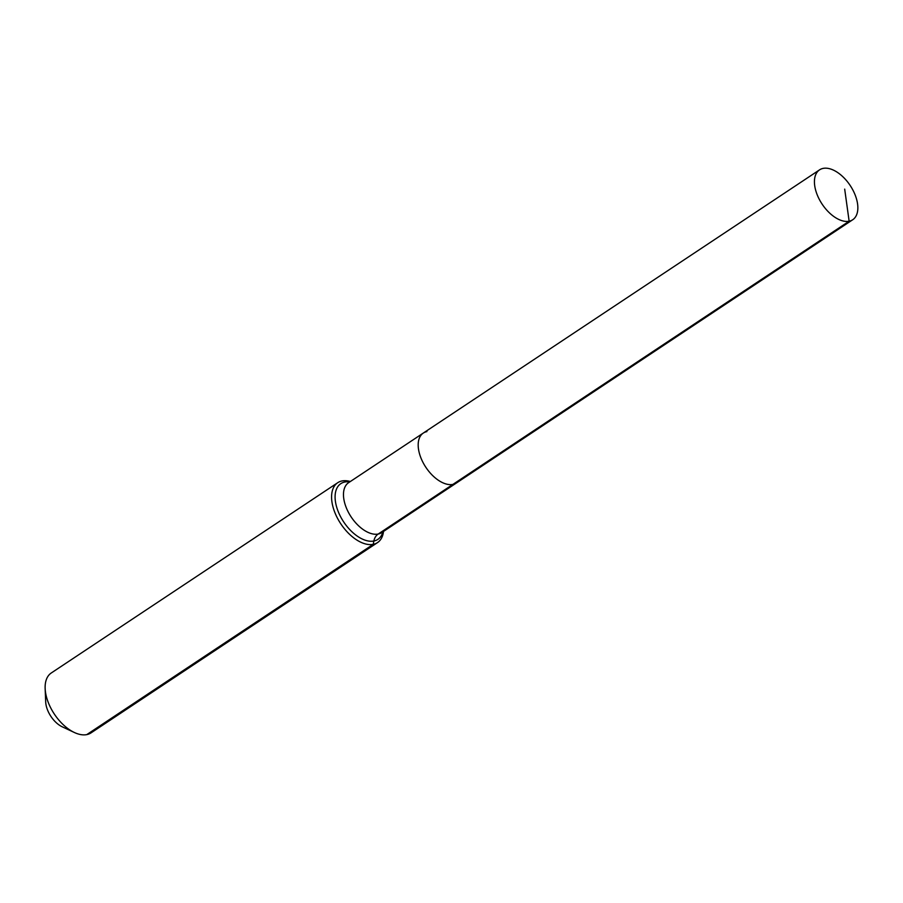 <?xml version="1.0" encoding="UTF-8"?>
<svg xmlns="http://www.w3.org/2000/svg" width="903" height="903" viewBox="0 0 903 903"><rect width="100%" height="100%" fill="white"/><g stroke="black" fill="none" stroke-linecap="round" stroke-linejoin="round"><path stroke-width="1.35" d="M426.905 431.6A29.957 16.841 56.4 0 0 423.315 433.056A29.957 16.841 56.4 0 0 424.083 464.435A29.957 16.841 56.4 0 0 452.888 484.414L849.136 221.212A29.957 16.841 56.4 0 0 852.714 219.745A29.957 16.841 56.4 0 0 851.958 188.366A29.957 16.841 56.4 0 0 823.152 168.387A29.957 16.841 56.4 0 0 819.574 169.843A29.957 16.841 56.4 0 0 820.33 201.234A29.957 16.841 56.4 0 0 849.136 221.212L844.689 189.122M350.364 481.513A35.951 20.205 56.4 0 0 342.045 480.949A35.951 20.205 56.4 0 0 337.745 482.699A35.951 20.205 56.4 0 0 338.659 520.365A35.951 20.205 56.4 0 0 373.232 544.34L373.865 541.01A11.987 9.651 78.7 0 1 378.176 534.045A29.957 16.841 56.4 0 1 347.79 511.098A29.957 16.841 56.4 0 1 348.603 482.676L423.315 433.056A29.957 16.841 56.4 0 0 424.083 464.435A29.957 16.841 56.4 0 0 452.888 484.414A29.957 16.841 56.4 0 0 456.466 482.958L852.714 219.745M337.745 482.699L51.29 672.972A35.951 20.205 56.4 0 0 45.15 688.549A35.951 20.205 56.4 0 0 74.328 732.48A35.951 20.205 56.4 0 0 86.778 734.613A35.951 20.205 56.4 0 0 91.068 732.864L377.522 542.59A35.951 20.205 56.4 0 0 383.515 531.415M452.888 484.414A29.957 16.841 56.4 0 0 456.466 482.958L381.755 532.589A29.957 16.841 56.4 0 1 378.176 534.045L452.888 484.414M86.778 734.613L373.232 544.34A35.951 20.205 56.4 0 0 377.522 542.59M45.15 688.549L45.692 701.902A20.374 11.446 56.4 0 0 62.228 726.802L74.328 732.48M349.754 481.92A33.467 18.805 56.4 0 0 344.833 482.01A33.467 18.805 56.4 0 0 339.912 515.376A33.467 18.805 56.4 0 0 373.865 541.01A33.467 18.805 56.4 0 0 382.906 531.822M423.315 433.056L819.574 169.843"/></g></svg>
